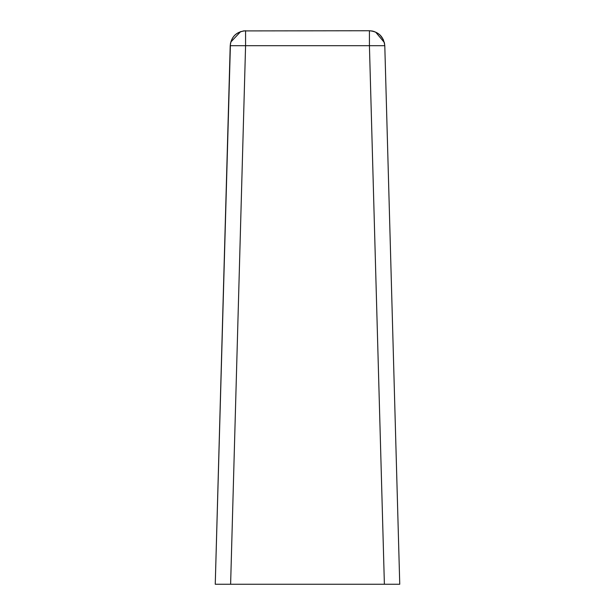 <?xml version="1.0" encoding="UTF-8"?>
<svg xmlns="http://www.w3.org/2000/svg" width="615" height="615" viewBox="0 0 615 615"><rect width="100%" height="100%" fill="white"/><g stroke="black" fill="none" stroke-linecap="round" stroke-linejoin="round"><path stroke-width="0.92" d="M243.332 30.911L369.423 30.75L369.423 45.694L384.383 584.25L399.75 584.25L215.25 584.25L230.448 43.404M339.826 584.25L353.625 584.25M375.596 32.041L384.375 42.55L384.79 45.694L245.577 45.694L230.617 584.25M369.423 30.75L372.283 31.019L369.423 30.75C378.563 31.603 383.683 36.585 384.79 45.694L399.75 584.25L384.79 45.694C383.506 36.462 378.386 31.48 369.423 30.75M374.343 31.557L372.275 31.019M379.962 34.932L383.353 39.614M230.733 42.12L240.742 31.534M230.21 45.694C231.34 36.608 236.46 31.626 245.577 30.75C236.298 31.788 231.179 36.777 230.21 45.694C231.317 36.585 236.437 31.603 245.577 30.75L245.577 45.694L230.21 45.694L215.25 584.25"/></g></svg>
